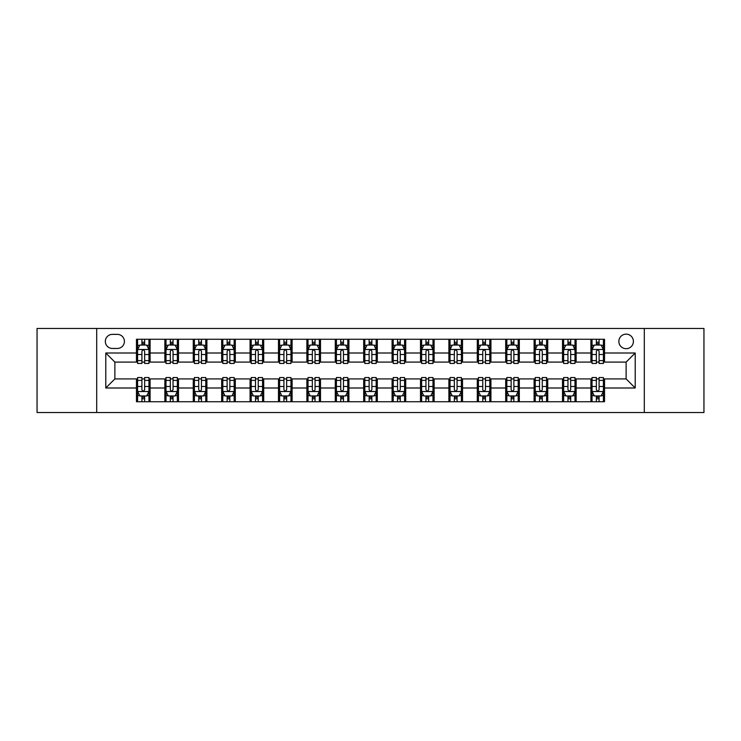 <?xml version="1.0" encoding="UTF-8"?>
<svg xmlns="http://www.w3.org/2000/svg" width="741" height="741" viewBox="0 0 741 741"><rect width="100%" height="100%" fill="white"/><g stroke="black" fill="none" stroke-linecap="round" stroke-linejoin="round"><path stroke-width="1.11" d="M626.126 334.145A7.271 7.271 0 0 0 618.855 341.416A7.271 7.271 0 0 0 626.126 348.687A7.271 7.271 0 0 0 633.398 341.416A7.271 7.271 0 0 0 626.126 334.145M644.3 412.533L703.95 412.533L703.95 328.467L644.3 328.467L644.3 412.533L96.701 412.533L96.701 328.467L37.05 328.467L37.05 412.533L96.701 412.533M112.373 348.455L117.374 348.455A7.039 7.039 0 0 0 124.414 341.416A7.039 7.039 0 0 0 117.374 334.367L112.373 334.367A7.039 7.039 0 0 0 105.333 341.416A7.039 7.039 0 0 0 112.373 348.455M644.3 328.467L96.701 328.467M136.464 387.997L105.787 387.997L105.787 353.003L136.464 353.003L136.464 362.09L114.874 362.09L114.874 378.91L136.464 378.91L136.464 401.742L604.536 401.742L604.536 378.91L626.126 378.91L626.126 362.09L604.536 362.09L604.536 353.003L635.213 353.003L635.213 387.997L604.536 387.997M604.536 353.003L604.536 339.258L136.464 339.258L136.464 353.003M590.91 339.258L590.91 362.09L592.04 362.09M596.357 362.09L599.089 362.09M603.406 362.09L604.536 362.09M590.91 362.09L574.997 362.09M562.502 339.258L562.502 362.09L563.642 362.09M567.958 362.09L570.681 362.09M562.502 362.09L546.599 362.09M534.104 339.258L534.104 362.09L535.234 362.09M539.55 362.09L542.282 362.09M534.104 362.09L518.191 362.09M505.695 339.258L505.695 362.09L506.835 362.09M511.151 362.09L513.874 362.09M505.695 362.09L489.792 362.09M477.297 339.258L477.297 362.09L478.427 362.09M482.752 362.09L485.475 362.09M477.297 362.09L461.393 362.09M448.889 339.258L448.889 362.09L450.028 362.09M454.344 362.09L457.077 362.09M448.889 362.09L432.985 362.09M420.49 339.258L420.49 362.09L421.629 362.09M425.945 362.09L428.668 362.09M420.49 362.09L404.586 362.09M392.082 339.258L392.082 362.09L393.221 362.09M397.537 362.09L400.27 362.09M392.082 362.09L376.178 362.09M363.683 339.258L363.683 362.09L364.822 362.09M369.138 362.09L371.862 362.09M363.683 362.09L347.779 362.09M335.284 339.258L335.284 362.09L336.414 362.09M340.73 362.09L343.463 362.09M335.284 362.09L319.371 362.09M306.876 339.258L306.876 362.09L308.015 362.09M312.332 362.09L315.055 362.09M306.876 362.09L290.972 362.09M278.477 339.258L278.477 362.09L279.607 362.09M283.923 362.09L286.656 362.09M278.477 362.09L262.573 362.09M250.069 339.258L250.069 362.09L251.208 362.09M255.525 362.09L258.248 362.09M250.069 362.09L234.165 362.09M221.67 339.258L221.67 362.09L222.809 362.09M227.126 362.09L229.849 362.09M221.67 362.09L205.766 362.09M193.262 339.258L193.262 362.09L194.401 362.09M198.718 362.09L201.45 362.09M193.262 362.09L177.358 362.09M164.863 339.258L164.863 362.09L166.003 362.09M170.319 362.09L173.042 362.09M164.863 362.09L148.96 362.09M136.464 362.09L137.594 362.09M141.911 362.09L144.643 362.09M136.464 378.91L137.594 378.91M141.911 378.91L144.643 378.91M148.96 378.91L150.09 378.91L150.09 401.742M166.003 378.91L150.09 378.91M170.319 378.91L173.042 378.91M177.358 378.91L178.498 378.91L178.498 401.742M194.401 378.91L178.498 378.91M198.718 378.91L201.45 378.91M205.766 378.91L206.896 378.91L206.896 401.742M222.809 378.91L206.896 378.91M227.126 378.91L229.849 378.91M234.165 378.91L235.305 378.91L235.305 401.742M251.208 378.91L235.305 378.91M255.525 378.91L258.248 378.91M262.573 378.91L263.703 378.91L263.703 401.742M279.607 378.91L263.703 378.91M283.923 378.91L286.656 378.91M290.972 378.91L292.111 378.91L292.111 401.742M308.015 378.91L292.111 378.91M312.332 378.91L315.055 378.91M319.371 378.91L320.51 378.91L320.51 401.742M336.414 378.91L320.51 378.91M340.73 378.91L343.463 378.91M347.779 378.91L348.918 378.91L348.918 401.742M364.822 378.91L348.918 378.91M369.138 378.91L371.862 378.91M376.178 378.91L377.317 378.91L377.317 401.742M393.221 378.91L377.317 378.91M397.537 378.91L400.27 378.91M404.586 378.91L405.716 378.91L405.716 401.742M421.629 378.91L405.716 378.91M425.945 378.91L428.668 378.91M432.985 378.91L434.124 378.91L434.124 401.742M450.028 378.91L434.124 378.91M454.344 378.91L457.077 378.91M461.393 378.91L462.523 378.91L462.523 401.742M478.427 378.91L462.523 378.91M482.752 378.91L485.475 378.91M489.792 378.91L490.931 378.91L490.931 401.742M506.835 378.91L490.931 378.91M511.151 378.91L513.874 378.91M518.191 378.91L519.33 378.91L519.33 401.742M535.234 378.91L519.33 378.91M539.55 378.91L542.282 378.91M546.599 378.91L547.738 378.91L547.738 401.742M563.642 378.91L547.738 378.91M567.958 378.91L570.681 378.91M574.997 378.91L576.137 378.91L576.137 401.742M592.04 378.91L576.137 378.91M596.357 378.91L599.089 378.91M603.406 378.91L604.536 378.91M150.09 339.258L150.09 362.09M136.464 344.935L137.594 344.935M141.911 344.935L144.643 344.935M148.96 344.935L150.09 344.935M136.464 396.065L137.594 396.065M141.911 396.065L144.643 396.065M148.96 396.065L150.09 396.065M164.863 378.91L164.863 401.742M178.498 339.258L178.498 362.09M164.863 344.935L166.003 344.935M170.319 344.935L173.042 344.935M177.358 344.935L178.498 344.935M164.863 396.065L166.003 396.065M170.319 396.065L173.042 396.065M177.358 396.065L178.498 396.065M193.262 378.91L193.262 401.742M193.262 396.065L194.401 396.065M198.718 396.065L201.45 396.065M205.766 396.065L206.896 396.065M206.896 339.258L206.896 362.09M193.262 344.935L194.401 344.935M198.718 344.935L201.45 344.935M205.766 344.935L206.896 344.935M221.67 378.91L221.67 401.742M221.67 396.065L222.809 396.065M227.126 396.065L229.849 396.065M234.165 396.065L235.305 396.065M235.305 339.258L235.305 362.09M221.67 344.935L222.809 344.935M227.126 344.935L229.849 344.935M234.165 344.935L235.305 344.935M250.069 378.91L250.069 401.742M250.069 396.065L251.208 396.065M255.525 396.065L258.248 396.065M262.573 396.065L263.703 396.065M263.703 339.258L263.703 362.09M250.069 344.935L251.208 344.935M255.525 344.935L258.248 344.935M262.573 344.935L263.703 344.935M278.477 378.91L278.477 401.742M278.477 396.065L279.607 396.065M283.923 396.065L286.656 396.065M290.972 396.065L292.111 396.065M292.111 339.258L292.111 362.09M278.477 344.935L279.607 344.935M283.923 344.935L286.656 344.935M290.972 344.935L292.111 344.935M306.876 378.91L306.876 401.742M306.876 396.065L308.015 396.065M312.332 396.065L315.055 396.065M319.371 396.065L320.51 396.065M320.51 339.258L320.51 362.09M306.876 344.935L308.015 344.935M312.332 344.935L315.055 344.935M319.371 344.935L320.51 344.935M335.284 378.91L335.284 401.742M335.284 396.065L336.414 396.065M340.73 396.065L343.463 396.065M347.779 396.065L348.918 396.065M348.918 339.258L348.918 362.09M335.284 344.935L336.414 344.935M340.73 344.935L343.463 344.935M347.779 344.935L348.918 344.935M363.683 378.91L363.683 401.742M363.683 396.065L364.822 396.065M369.138 396.065L371.862 396.065M376.178 396.065L377.317 396.065M377.317 339.258L377.317 362.09M363.683 344.935L364.822 344.935M369.138 344.935L371.862 344.935M376.178 344.935L377.317 344.935M392.082 378.91L392.082 401.742M392.082 396.065L393.221 396.065M397.537 396.065L400.27 396.065M404.586 396.065L405.716 396.065M405.716 339.258L405.716 362.09M392.082 344.935L393.221 344.935M397.537 344.935L400.27 344.935M404.586 344.935L405.716 344.935M420.49 378.91L420.49 401.742M420.49 396.065L421.629 396.065M425.945 396.065L428.668 396.065M432.985 396.065L434.124 396.065M434.124 339.258L434.124 362.09M420.49 344.935L421.629 344.935M425.945 344.935L428.668 344.935M432.985 344.935L434.124 344.935M448.889 378.91L448.889 401.742M448.889 396.065L450.028 396.065M454.344 396.065L457.077 396.065M461.393 396.065L462.523 396.065M462.523 339.258L462.523 362.09M448.889 344.935L450.028 344.935M454.344 344.935L457.077 344.935M461.393 344.935L462.523 344.935M477.297 378.91L477.297 401.742M477.297 396.065L478.427 396.065M482.752 396.065L485.475 396.065M489.792 396.065L490.931 396.065M490.931 339.258L490.931 362.09M477.297 344.935L478.427 344.935M482.752 344.935L485.475 344.935M489.792 344.935L490.931 344.935M505.695 378.91L505.695 401.742M505.695 396.065L506.835 396.065M511.151 396.065L513.874 396.065M518.191 396.065L519.33 396.065M519.33 339.258L519.33 362.09M505.695 344.935L506.835 344.935M511.151 344.935L513.874 344.935M518.191 344.935L519.33 344.935M534.104 378.91L534.104 401.742M534.104 396.065L535.234 396.065M539.55 396.065L542.282 396.065M546.599 396.065L547.738 396.065M547.738 339.258L547.738 362.09M534.104 344.935L535.234 344.935M539.55 344.935L542.282 344.935M546.599 344.935L547.738 344.935M562.502 378.91L562.502 401.742M562.502 396.065L563.642 396.065M567.958 396.065L570.681 396.065M574.997 396.065L576.137 396.065M576.137 339.258L576.137 362.09M562.502 344.935L563.642 344.935M567.958 344.935L570.681 344.935M574.997 344.935L576.137 344.935M590.91 378.91L590.91 401.742M590.91 396.065L592.04 396.065M596.357 396.065L599.089 396.065M603.406 396.065L604.536 396.065M590.91 344.935L592.04 344.935M596.357 344.935L599.089 344.935M603.406 344.935L604.536 344.935M114.874 362.09L105.787 353.003M114.874 378.91L105.787 387.997M635.213 353.003L626.126 362.09M635.213 387.997L626.126 378.91M144.643 342.212L141.911 342.212M148.96 360.608L144.643 360.608L144.643 363.46L148.96 363.46L148.96 349.595L146.681 345.047L139.873 345.047L137.594 349.595L137.594 363.46L141.911 363.46L141.911 360.608L137.594 360.608M137.594 349.595L137.594 339.258M148.96 349.595L148.96 339.258M141.911 345.047L141.911 339.258M144.643 339.258L144.643 345.047M144.643 360.608L144.643 351.299C143.735 349.548 142.828 349.548 141.911 351.299L141.911 360.608M141.911 398.788L144.643 398.788M137.594 380.392L141.911 380.392L141.911 377.54L137.594 377.54L137.594 391.405L139.873 395.953L146.681 395.953L148.96 391.405L148.96 377.54L144.643 377.54L144.643 380.392L148.96 380.392M148.96 391.405L148.96 401.742M137.594 391.405L137.594 401.742M144.643 395.953L144.643 401.742M141.911 401.742L141.911 395.953M141.911 380.392L141.911 389.701C142.818 391.452 143.726 391.452 144.643 389.701L144.643 380.392M173.042 342.212L170.319 342.212M177.358 360.608L173.042 360.608L173.042 363.46L177.358 363.46L177.358 349.595L175.089 345.047L168.272 345.047L166.003 349.595L166.003 363.46L170.319 363.46L170.319 360.608L166.003 360.608M166.003 349.595L166.003 339.258M177.358 349.595L177.358 339.258M170.319 345.047L170.319 339.258M173.042 339.258L173.042 345.047M173.042 360.608L173.042 351.299C172.134 349.548 171.227 349.548 170.319 351.299L170.319 360.608M201.45 342.212L198.718 342.212M205.766 360.608L201.45 360.608L201.45 363.46L205.766 363.46L205.766 349.595L203.488 345.047L196.671 345.047L194.401 349.595L194.401 363.46L198.718 363.46L198.718 360.608L194.401 360.608M194.401 349.595L194.401 339.258M205.766 349.595L205.766 339.258M198.718 345.047L198.718 339.258M201.45 339.258L201.45 345.047M201.45 360.608L201.45 351.299C200.542 349.548 199.625 349.548 198.718 351.299L198.718 360.608M229.849 342.212L227.126 342.212M234.165 360.608L229.849 360.608L229.849 363.46L234.165 363.46L234.165 349.595L231.896 345.047L225.079 345.047L222.809 349.595L222.809 363.46L227.126 363.46L227.126 360.608L222.809 360.608M222.809 349.595L222.809 339.258M234.165 349.595L234.165 339.258M227.126 345.047L227.126 339.258M229.849 339.258L229.849 345.047M229.849 360.608L229.849 351.299C228.941 349.548 228.033 349.548 227.126 351.299L227.126 360.608M170.319 398.788L173.042 398.788M166.003 380.392L170.319 380.392L170.319 377.54L166.003 377.54L166.003 391.405L168.272 395.953L175.089 395.953L177.358 391.405L177.358 377.54L173.042 377.54L173.042 380.392L177.358 380.392M177.358 391.405L177.358 401.742M166.003 391.405L166.003 401.742M173.042 395.953L173.042 401.742M170.319 401.742L170.319 395.953M170.319 380.392L170.319 389.701C171.227 391.452 172.134 391.452 173.042 389.701L173.042 380.392M198.718 398.788L201.45 398.788M194.401 380.392L198.718 380.392L198.718 377.54L194.401 377.54L194.401 391.405L196.671 395.953L203.488 395.953L205.766 391.405L205.766 377.54L201.45 377.54L201.45 380.392L205.766 380.392M205.766 391.405L205.766 401.742M194.401 391.405L194.401 401.742M201.45 395.953L201.45 401.742M198.718 401.742L198.718 395.953M198.718 380.392L198.718 389.701C199.625 391.452 200.533 391.452 201.45 389.701L201.45 380.392M227.126 398.788L229.849 398.788M222.809 380.392L227.126 380.392L227.126 377.54L222.809 377.54L222.809 391.405L225.079 395.953L231.896 395.953L234.165 391.405L234.165 377.54L229.849 377.54L229.849 380.392L234.165 380.392M234.165 391.405L234.165 401.742M222.809 391.405L222.809 401.742M229.849 395.953L229.849 401.742M227.126 401.742L227.126 395.953M227.126 380.392L227.126 389.701C228.033 391.452 228.941 391.452 229.849 389.701L229.849 380.392M258.248 342.212L255.525 342.212M262.573 360.608L258.248 360.608L258.248 363.46L262.573 363.46L262.573 349.595L260.295 345.047L253.478 345.047L251.208 349.595L251.208 363.46L255.525 363.46L255.525 360.608L251.208 360.608M251.208 349.595L251.208 339.258M262.573 349.595L262.573 339.258M255.525 345.047L255.525 339.258M258.248 339.258L258.248 345.047M258.248 360.608L258.248 351.299C257.34 349.548 256.432 349.548 255.525 351.299L255.525 360.608M255.525 398.788L258.248 398.788M251.208 380.392L255.525 380.392L255.525 377.54L251.208 377.54L251.208 391.405L253.478 395.953L260.295 395.953L262.573 391.405L262.573 377.54L258.248 377.54L258.248 380.392L262.573 380.392M262.573 391.405L262.573 401.742M251.208 391.405L251.208 401.742M258.248 395.953L258.248 401.742M255.525 401.742L255.525 395.953M255.525 380.392L255.525 389.701C256.432 391.452 257.34 391.452 258.248 389.701L258.248 380.392M286.656 342.212L283.923 342.212M290.972 360.608L286.656 360.608L286.656 363.46L290.972 363.46L290.972 349.595L288.703 345.047L281.886 345.047L279.607 349.595L279.607 363.46L283.923 363.46L283.923 360.608L279.607 360.608M279.607 349.595L279.607 339.258M290.972 349.595L290.972 339.258M283.923 345.047L283.923 339.258M286.656 339.258L286.656 345.047M286.656 360.608L286.656 351.299C285.748 349.548 284.84 349.548 283.923 351.299L283.923 360.608M283.923 398.788L286.656 398.788M279.607 380.392L283.923 380.392L283.923 377.54L279.607 377.54L279.607 391.405L281.886 395.953L288.703 395.953L290.972 391.405L290.972 377.54L286.656 377.54L286.656 380.392L290.972 380.392M290.972 391.405L290.972 401.742M279.607 391.405L279.607 401.742M286.656 395.953L286.656 401.742M283.923 401.742L283.923 395.953M283.923 380.392L283.923 389.701C284.831 391.452 285.748 391.452 286.656 389.701L286.656 380.392M315.055 342.212L312.332 342.212M319.371 360.608L315.055 360.608L315.055 363.46L319.371 363.46L319.371 349.595L317.102 345.047L310.284 345.047L308.015 349.595L308.015 363.46L312.332 363.46L312.332 360.608L308.015 360.608M308.015 349.595L308.015 339.258M319.371 349.595L319.371 339.258M312.332 345.047L312.332 339.258M315.055 339.258L315.055 345.047M315.055 360.608L315.055 351.299C314.147 349.548 313.239 349.548 312.332 351.299L312.332 360.608M312.332 398.788L315.055 398.788M308.015 380.392L312.332 380.392L312.332 377.54L308.015 377.54L308.015 391.405L310.284 395.953L317.102 395.953L319.371 391.405L319.371 377.54L315.055 377.54L315.055 380.392L319.371 380.392M319.371 391.405L319.371 401.742M308.015 391.405L308.015 401.742M315.055 395.953L315.055 401.742M312.332 401.742L312.332 395.953M312.332 380.392L312.332 389.701C313.239 391.452 314.147 391.452 315.055 389.701L315.055 380.392M343.463 342.212L340.73 342.212M347.779 360.608L343.463 360.608L343.463 363.46L347.779 363.46L347.779 349.595L345.51 345.047L338.693 345.047L336.414 349.595L336.414 363.46L340.73 363.46L340.73 360.608L336.414 360.608M336.414 349.595L336.414 339.258M347.779 349.595L347.779 339.258M340.73 345.047L340.73 339.258M343.463 339.258L343.463 345.047M343.463 360.608L343.463 351.299C342.555 349.548 341.647 349.548 340.73 351.299L340.73 360.608M340.73 398.788L343.463 398.788M336.414 380.392L340.73 380.392L340.73 377.54L336.414 377.54L336.414 391.405L338.693 395.953L345.51 395.953L347.779 391.405L347.779 377.54L343.463 377.54L343.463 380.392L347.779 380.392M347.779 391.405L347.779 401.742M336.414 391.405L336.414 401.742M343.463 395.953L343.463 401.742M340.73 401.742L340.73 395.953M340.73 380.392L340.73 389.701C341.638 391.452 342.546 391.452 343.463 389.701L343.463 380.392M371.862 342.212L369.138 342.212M376.178 360.608L371.862 360.608L371.862 363.46L376.178 363.46L376.178 349.595L373.909 345.047L367.091 345.047L364.822 349.595L364.822 363.46L369.138 363.46L369.138 360.608L364.822 360.608M364.822 349.595L364.822 339.258M376.178 349.595L376.178 339.258M369.138 345.047L369.138 339.258M371.862 339.258L371.862 345.047M371.862 360.608L371.862 351.299C370.954 349.548 370.046 349.548 369.138 351.299L369.138 360.608M369.138 398.788L371.862 398.788M364.822 380.392L369.138 380.392L369.138 377.54L364.822 377.54L364.822 391.405L367.091 395.953L373.909 395.953L376.178 391.405L376.178 377.54L371.862 377.54L371.862 380.392L376.178 380.392M376.178 391.405L376.178 401.742M364.822 391.405L364.822 401.742M371.862 395.953L371.862 401.742M369.138 401.742L369.138 395.953M369.138 380.392L369.138 389.701C370.046 391.452 370.954 391.452 371.862 389.701L371.862 380.392M400.27 342.212L397.537 342.212M404.586 360.608L400.27 360.608L400.27 363.46L404.586 363.46L404.586 349.595L402.307 345.047L395.49 345.047L393.221 349.595L393.221 363.46L397.537 363.46L397.537 360.608L393.221 360.608M393.221 349.595L393.221 339.258M404.586 349.595L404.586 339.258M397.537 345.047L397.537 339.258M400.27 339.258L400.27 345.047M400.27 360.608L400.27 351.299C399.362 349.548 398.454 349.548 397.537 351.299L397.537 360.608M397.537 398.788L400.27 398.788M393.221 380.392L397.537 380.392L397.537 377.54L393.221 377.54L393.221 391.405L395.49 395.953L402.307 395.953L404.586 391.405L404.586 377.54L400.27 377.54L400.27 380.392L404.586 380.392M404.586 391.405L404.586 401.742M393.221 391.405L393.221 401.742M400.27 395.953L400.27 401.742M397.537 401.742L397.537 395.953M397.537 380.392L397.537 389.701C398.445 391.452 399.353 391.452 400.27 389.701L400.27 380.392M428.668 342.212L425.945 342.212M432.985 360.608L428.668 360.608L428.668 363.46L432.985 363.46L432.985 349.595L430.716 345.047L423.898 345.047L421.629 349.595L421.629 363.46L425.945 363.46L425.945 360.608L421.629 360.608M421.629 349.595L421.629 339.258M432.985 349.595L432.985 339.258M425.945 345.047L425.945 339.258M428.668 339.258L428.668 345.047M428.668 360.608L428.668 351.299C427.761 349.548 426.853 349.548 425.945 351.299L425.945 360.608M425.945 398.788L428.668 398.788M421.629 380.392L425.945 380.392L425.945 377.54L421.629 377.54L421.629 391.405L423.898 395.953L430.716 395.953L432.985 391.405L432.985 377.54L428.668 377.54L428.668 380.392L432.985 380.392M432.985 391.405L432.985 401.742M421.629 391.405L421.629 401.742M428.668 395.953L428.668 401.742M425.945 401.742L425.945 395.953M425.945 380.392L425.945 389.701C426.853 391.452 427.761 391.452 428.668 389.701L428.668 380.392M457.077 342.212L454.344 342.212M461.393 360.608L457.077 360.608L457.077 363.46L461.393 363.46L461.393 349.595L459.114 345.047L452.297 345.047L450.028 349.595L450.028 363.46L454.344 363.46L454.344 360.608L450.028 360.608M450.028 349.595L450.028 339.258M461.393 349.595L461.393 339.258M454.344 345.047L454.344 339.258M457.077 339.258L457.077 345.047M457.077 360.608L457.077 351.299C456.169 349.548 455.252 349.548 454.344 351.299L454.344 360.608M454.344 398.788L457.077 398.788M450.028 380.392L454.344 380.392L454.344 377.54L450.028 377.54L450.028 391.405L452.297 395.953L459.114 395.953L461.393 391.405L461.393 377.54L457.077 377.54L457.077 380.392L461.393 380.392M461.393 391.405L461.393 401.742M450.028 391.405L450.028 401.742M457.077 395.953L457.077 401.742M454.344 401.742L454.344 395.953M454.344 380.392L454.344 389.701C455.252 391.452 456.16 391.452 457.077 389.701L457.077 380.392M485.475 342.212L482.752 342.212M489.792 360.608L485.475 360.608L485.475 363.46L489.792 363.46L489.792 349.595L487.522 345.047L480.705 345.047L478.427 349.595L478.427 363.46L482.752 363.46L482.752 360.608L478.427 360.608M478.427 349.595L478.427 339.258M489.792 349.595L489.792 339.258M482.752 345.047L482.752 339.258M485.475 339.258L485.475 345.047M485.475 360.608L485.475 351.299C484.568 349.548 483.66 349.548 482.752 351.299L482.752 360.608M482.752 398.788L485.475 398.788M478.427 380.392L482.752 380.392L482.752 377.54L478.427 377.54L478.427 391.405L480.705 395.953L487.522 395.953L489.792 391.405L489.792 377.54L485.475 377.54L485.475 380.392L489.792 380.392M489.792 391.405L489.792 401.742M478.427 391.405L478.427 401.742M485.475 395.953L485.475 401.742M482.752 401.742L482.752 395.953M482.752 380.392L482.752 389.701C483.66 391.452 484.568 391.452 485.475 389.701L485.475 380.392M513.874 342.212L511.151 342.212M518.191 360.608L513.874 360.608L513.874 363.46L518.191 363.46L518.191 349.595L515.921 345.047L509.104 345.047L506.835 349.595L506.835 363.46L511.151 363.46L511.151 360.608L506.835 360.608M506.835 349.595L506.835 339.258M518.191 349.595L518.191 339.258M511.151 345.047L511.151 339.258M513.874 339.258L513.874 345.047M513.874 360.608L513.874 351.299C512.967 349.548 512.059 349.548 511.151 351.299L511.151 360.608M511.151 398.788L513.874 398.788M506.835 380.392L511.151 380.392L511.151 377.54L506.835 377.54L506.835 391.405L509.104 395.953L515.921 395.953L518.191 391.405L518.191 377.54L513.874 377.54L513.874 380.392L518.191 380.392M518.191 391.405L518.191 401.742M506.835 391.405L506.835 401.742M513.874 395.953L513.874 401.742M511.151 401.742L511.151 395.953M511.151 380.392L511.151 389.701C512.059 391.452 512.967 391.452 513.874 389.701L513.874 380.392M542.282 342.212L539.55 342.212M546.599 360.608L542.282 360.608L542.282 363.46L546.599 363.46L546.599 349.595L544.329 345.047L537.512 345.047L535.234 349.595L535.234 363.46L539.55 363.46L539.55 360.608L535.234 360.608M535.234 349.595L535.234 339.258M546.599 349.595L546.599 339.258M539.55 345.047L539.55 339.258M542.282 339.258L542.282 345.047M542.282 360.608L542.282 351.299C541.375 349.548 540.467 349.548 539.55 351.299L539.55 360.608M539.55 398.788L542.282 398.788M535.234 380.392L539.55 380.392L539.55 377.54L535.234 377.54L535.234 391.405L537.512 395.953L544.329 395.953L546.599 391.405L546.599 377.54L542.282 377.54L542.282 380.392L546.599 380.392M546.599 391.405L546.599 401.742M535.234 391.405L535.234 401.742M542.282 395.953L542.282 401.742M539.55 401.742L539.55 395.953M539.55 380.392L539.55 389.701C540.458 391.452 541.375 391.452 542.282 389.701L542.282 380.392M570.681 342.212L567.958 342.212M574.997 360.608L570.681 360.608L570.681 363.46L574.997 363.46L574.997 349.595L572.728 345.047L565.911 345.047L563.642 349.595L563.642 363.46L567.958 363.46L567.958 360.608L563.642 360.608M563.642 349.595L563.642 339.258M574.997 349.595L574.997 339.258M567.958 345.047L567.958 339.258M570.681 339.258L570.681 345.047M570.681 360.608L570.681 351.299C569.773 349.548 568.866 349.548 567.958 351.299L567.958 360.608M567.958 398.788L570.681 398.788M563.642 380.392L567.958 380.392L567.958 377.54L563.642 377.54L563.642 391.405L565.911 395.953L572.728 395.953L574.997 391.405L574.997 377.54L570.681 377.54L570.681 380.392L574.997 380.392M574.997 391.405L574.997 401.742M563.642 391.405L563.642 401.742M570.681 395.953L570.681 401.742M567.958 401.742L567.958 395.953M567.958 380.392L567.958 389.701C568.866 391.452 569.773 391.452 570.681 389.701L570.681 380.392M599.089 342.212L596.357 342.212M603.406 360.608L599.089 360.608L599.089 363.46L603.406 363.46L603.406 349.595L601.127 345.047L594.319 345.047L592.04 349.595L592.04 363.46L596.357 363.46L596.357 360.608L592.04 360.608M592.04 349.595L592.04 339.258M603.406 349.595L603.406 339.258M596.357 345.047L596.357 339.258M599.089 339.258L599.089 345.047M599.089 360.608L599.089 351.299C598.182 349.548 597.274 349.548 596.357 351.299L596.357 360.608M596.357 398.788L599.089 398.788M592.04 380.392L596.357 380.392L596.357 377.54L592.04 377.54L592.04 391.405L594.319 395.953L601.127 395.953L603.406 391.405L603.406 377.54L599.089 377.54L599.089 380.392L603.406 380.392M603.406 391.405L603.406 401.742M592.04 391.405L592.04 401.742M599.089 395.953L599.089 401.742M596.357 401.742L596.357 395.953M596.357 380.392L596.357 389.701C597.265 391.452 598.172 391.452 599.089 389.701L599.089 380.392M164.863 387.997L150.09 387.997M164.863 353.003L150.09 353.003M193.262 353.003L178.498 353.003M193.262 387.997L178.498 387.997M221.67 353.003L206.896 353.003M221.67 387.997L206.896 387.997M250.069 353.003L235.305 353.003M250.069 387.997L235.305 387.997M278.477 353.003L263.703 353.003M278.477 387.997L263.703 387.997M306.876 353.003L292.111 353.003M306.876 387.997L292.111 387.997M335.284 353.003L320.51 353.003M335.284 387.997L320.51 387.997M363.683 353.003L348.918 353.003M363.683 387.997L348.918 387.997M392.082 353.003L377.317 353.003M392.082 387.997L377.317 387.997M420.49 353.003L405.716 353.003M420.49 387.997L405.716 387.997M448.889 353.003L434.124 353.003M448.889 387.997L434.124 387.997M477.297 353.003L462.523 353.003M477.297 387.997L462.523 387.997M505.695 353.003L490.931 353.003M505.695 387.997L490.931 387.997M534.104 353.003L519.33 353.003M534.104 387.997L519.33 387.997M562.502 353.003L547.738 353.003M562.502 387.997L547.738 387.997M590.91 353.003L576.137 353.003M590.91 387.997L576.137 387.997M148.904 349.483L137.65 349.483M137.594 345.325L139.734 345.325M146.82 345.325L148.96 345.325M141.911 354.513L137.594 354.513M148.96 354.513L144.643 354.513M144.643 343.657L141.911 343.657M137.65 391.517L148.904 391.517M148.96 395.675L146.82 395.675M139.734 395.675L137.594 395.675M144.643 386.487L148.96 386.487M137.594 386.487L141.911 386.487M141.911 397.343L144.643 397.343M177.303 349.483L166.058 349.483M166.003 345.325L168.133 345.325M175.228 345.325L177.358 345.325M170.319 354.513L166.003 354.513M177.358 354.513L173.042 354.513M173.042 343.657L170.319 343.657M205.711 349.483L194.457 349.483M194.401 345.325L196.541 345.325M203.627 345.325L205.766 345.325M198.718 354.513L194.401 354.513M205.766 354.513L201.45 354.513M201.45 343.657L198.718 343.657M234.11 349.483L222.865 349.483M222.809 345.325L224.94 345.325M232.026 345.325L234.165 345.325M227.126 354.513L222.809 354.513M234.165 354.513L229.849 354.513M229.849 343.657L227.126 343.657M166.058 391.517L177.303 391.517M177.358 395.675L175.228 395.675M168.133 395.675L166.003 395.675M173.042 386.487L177.358 386.487M166.003 386.487L170.319 386.487M170.319 397.343L173.042 397.343M194.457 391.517L205.711 391.517M205.766 395.675L203.627 395.675M196.541 395.675L194.401 395.675M201.45 386.487L205.766 386.487M194.401 386.487L198.718 386.487M198.718 397.343L201.45 397.343M222.865 391.517L234.11 391.517M234.165 395.675L232.026 395.675M224.94 395.675L222.809 395.675M229.849 386.487L234.165 386.487M222.809 386.487L227.126 386.487M227.126 397.343L229.849 397.343M262.509 349.483L251.264 349.483M251.208 345.325L253.348 345.325M260.434 345.325L262.573 345.325M255.525 354.513L251.208 354.513M262.573 354.513L258.248 354.513M258.248 343.657L255.525 343.657M251.264 391.517L262.509 391.517M262.573 395.675L260.434 395.675M253.348 395.675L251.208 395.675M258.248 386.487L262.573 386.487M251.208 386.487L255.525 386.487M255.525 397.343L258.248 397.343M290.917 349.483L279.672 349.483M279.607 345.325L281.747 345.325M288.833 345.325L290.972 345.325M283.923 354.513L279.607 354.513M290.972 354.513L286.656 354.513M286.656 343.657L283.923 343.657M279.672 391.517L290.917 391.517M290.972 395.675L288.833 395.675M281.747 395.675L279.607 395.675M286.656 386.487L290.972 386.487M279.607 386.487L283.923 386.487M283.923 397.343L286.656 397.343M319.315 349.483L308.071 349.483M308.015 345.325L310.146 345.325M317.241 345.325L319.371 345.325M312.332 354.513L308.015 354.513M319.371 354.513L315.055 354.513M315.055 343.657L312.332 343.657M308.071 391.517L319.315 391.517M319.371 395.675L317.241 395.675M310.146 395.675L308.015 395.675M315.055 386.487L319.371 386.487M308.015 386.487L312.332 386.487M312.332 397.343L315.055 397.343M347.724 349.483L336.47 349.483M336.414 345.325L338.554 345.325M345.639 345.325L347.779 345.325M340.73 354.513L336.414 354.513M347.779 354.513L343.463 354.513M343.463 343.657L340.73 343.657M336.47 391.517L347.724 391.517M347.779 395.675L345.639 395.675M338.554 395.675L336.414 395.675M343.463 386.487L347.779 386.487M336.414 386.487L340.73 386.487M340.73 397.343L343.463 397.343M376.122 349.483L364.878 349.483M364.822 345.325L366.952 345.325M374.048 345.325L376.178 345.325M369.138 354.513L364.822 354.513M376.178 354.513L371.862 354.513M371.862 343.657L369.138 343.657M364.878 391.517L376.122 391.517M376.178 395.675L374.048 395.675M366.952 395.675L364.822 395.675M371.862 386.487L376.178 386.487M364.822 386.487L369.138 386.487M369.138 397.343L371.862 397.343M404.53 349.483L393.276 349.483M393.221 345.325L395.361 345.325M402.446 345.325L404.586 345.325M397.537 354.513L393.221 354.513M404.586 354.513L400.27 354.513M400.27 343.657L397.537 343.657M393.276 391.517L404.53 391.517M404.586 395.675L402.446 395.675M395.361 395.675L393.221 395.675M400.27 386.487L404.586 386.487M393.221 386.487L397.537 386.487M397.537 397.343L400.27 397.343M432.929 349.483L421.685 349.483M421.629 345.325L423.759 345.325M430.854 345.325L432.985 345.325M425.945 354.513L421.629 354.513M432.985 354.513L428.668 354.513M428.668 343.657L425.945 343.657M421.685 391.517L432.929 391.517M432.985 395.675L430.854 395.675M423.759 395.675L421.629 395.675M428.668 386.487L432.985 386.487M421.629 386.487L425.945 386.487M425.945 397.343L428.668 397.343M461.328 349.483L450.083 349.483M450.028 345.325L452.167 345.325M459.253 345.325L461.393 345.325M454.344 354.513L450.028 354.513M461.393 354.513L457.077 354.513M457.077 343.657L454.344 343.657M450.083 391.517L461.328 391.517M461.393 395.675L459.253 395.675M452.167 395.675L450.028 395.675M457.077 386.487L461.393 386.487M450.028 386.487L454.344 386.487M454.344 397.343L457.077 397.343M489.736 349.483L478.491 349.483M478.427 345.325L480.566 345.325M487.652 345.325L489.792 345.325M482.752 354.513L478.427 354.513M489.792 354.513L485.475 354.513M485.475 343.657L482.752 343.657M478.491 391.517L489.736 391.517M489.792 395.675L487.652 395.675M480.566 395.675L478.427 395.675M485.475 386.487L489.792 386.487M478.427 386.487L482.752 386.487M482.752 397.343L485.475 397.343M518.135 349.483L506.89 349.483M506.835 345.325L508.974 345.325M516.06 345.325L518.191 345.325M511.151 354.513L506.835 354.513M518.191 354.513L513.874 354.513M513.874 343.657L511.151 343.657M506.89 391.517L518.135 391.517M518.191 395.675L516.06 395.675M508.974 395.675L506.835 395.675M513.874 386.487L518.191 386.487M506.835 386.487L511.151 386.487M511.151 397.343L513.874 397.343M546.543 349.483L535.289 349.483M535.234 345.325L537.373 345.325M544.459 345.325L546.599 345.325M539.55 354.513L535.234 354.513M546.599 354.513L542.282 354.513M542.282 343.657L539.55 343.657M535.289 391.517L546.543 391.517M546.599 395.675L544.459 395.675M537.373 395.675L535.234 395.675M542.282 386.487L546.599 386.487M535.234 386.487L539.55 386.487M539.55 397.343L542.282 397.343M574.942 349.483L563.697 349.483M563.642 345.325L565.772 345.325M572.867 345.325L574.997 345.325M567.958 354.513L563.642 354.513M574.997 354.513L570.681 354.513M570.681 343.657L567.958 343.657M563.697 391.517L574.942 391.517M574.997 395.675L572.867 395.675M565.772 395.675L563.642 395.675M570.681 386.487L574.997 386.487M563.642 386.487L567.958 386.487M567.958 397.343L570.681 397.343M603.35 349.483L592.096 349.483M592.04 345.325L594.18 345.325M601.266 345.325L603.406 345.325M596.357 354.513L592.04 354.513M603.406 354.513L599.089 354.513M599.089 343.657L596.357 343.657M592.096 391.517L603.35 391.517M603.406 395.675L601.266 395.675M594.18 395.675L592.04 395.675M599.089 386.487L603.406 386.487M592.04 386.487L596.357 386.487M596.357 397.343L599.089 397.343"/></g></svg>
